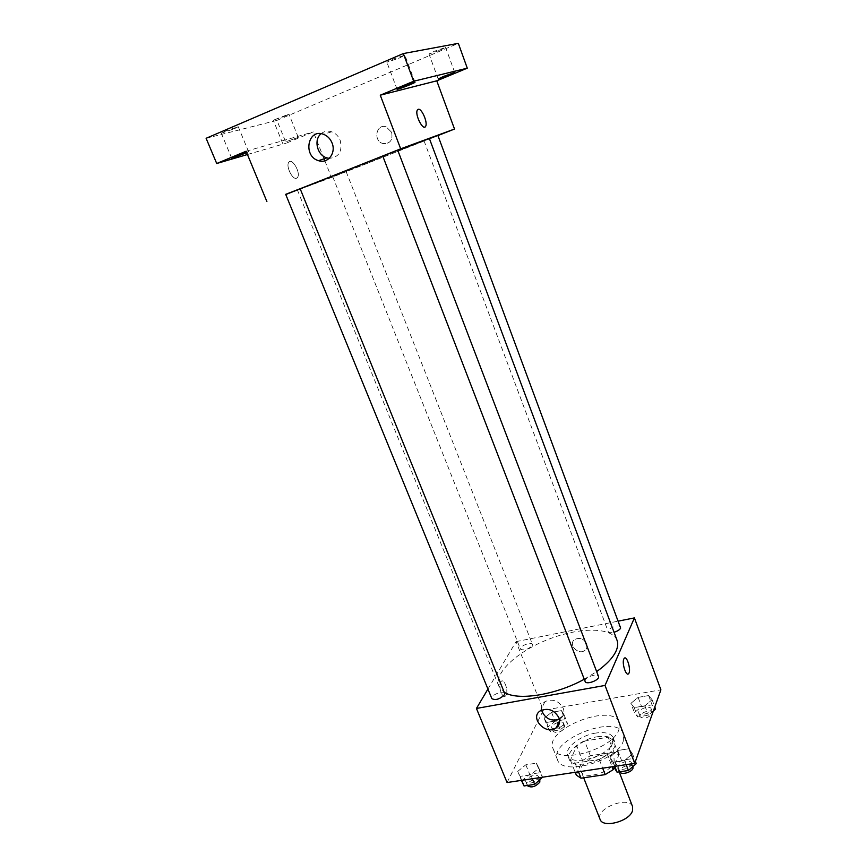 <?xml version="1.0" encoding="UTF-8"?>
<svg xmlns="http://www.w3.org/2000/svg" width="867" height="867" viewBox="0 0 867 867"><rect width="100%" height="100%" fill="white"/><g stroke="black" fill="none" stroke-linecap="round" stroke-linejoin="round"><path stroke-width="0.65" stroke-dasharray="4.33 3.25" d="M632.585 806.646C628.987 795.256 595 808.51 600.062 819.326M613.966 762.537L614.118 758.723C610.802 748.048 576.436 761.454 581.215 771.554C583.567 780.213 610.867 772.757 613.966 762.537M576.327 775.141L582.505 760.522L590.34 755.742L613.901 752.079L618.8 754.929L614.009 767.523M590.34 755.742L584.586 741.025L608.19 737.232L613.901 752.079M618.8 754.929L613.056 739.995L607.344 754.485L612.091 766.753M613.056 739.995L608.19 737.232M584.586 741.025L576.707 745.783L582.505 760.522M607.344 754.485L599.26 759.438L575.07 763.155L570.41 760.196L576.707 745.783M597.33 736.755C606.607 735.465 612.351 737.037 614.584 741.448C621.206 754.832 573.369 773.483 569.175 759.145C565.663 751.678 581.93 738.922 597.33 736.755M595.9 733.048C580.489 735.249 564.189 747.972 567.69 755.406C570.757 767.024 608.612 756.533 612.904 742.737L613.142 737.687C610.921 733.298 605.177 731.748 595.9 733.048M575.07 763.155L578.484 771.803M599.26 759.438L602.652 768.173M570.41 760.196L575.2 772.302M623.286 741.09L623.579 733.916C617.001 713.107 548.215 739.93 557.459 759.687C561.827 776.648 617.337 761.193 623.286 741.09M618.919 729.646L619.255 722.569C612.817 702.118 543.858 729.006 552.962 748.416C557.21 765.095 612.839 749.5 618.919 729.646M544.129 718.201L551.553 712.327L561.469 710.615L564.081 714.787L556.614 720.759L546.589 722.46L544.129 718.201L551.553 712.327L561.469 710.615L564.081 714.787L556.614 720.759L546.589 722.46L544.129 718.201L547.706 727.185L555.097 721.268L565.002 719.588L567.636 723.837L560.212 729.841L550.187 731.499L547.706 727.185M517.74 771.37L525.825 764.802L536.337 763.166L538.895 768.119L530.777 774.784L520.135 776.399L517.74 771.37L525.825 764.802L536.337 763.166L538.895 768.119L530.777 774.784L520.135 776.399L517.74 771.37L521.435 780.376M507.065 782.533L543.371 710.29L660.892 689.839M630.894 703.354L638.123 697.371L648.657 695.551L652.103 699.723L644.864 705.803L634.189 707.613L630.894 703.354L638.123 697.371L648.657 695.551L652.103 699.723L644.864 705.803L634.189 707.613L630.894 703.354L634.395 712.641L641.58 706.616L652.103 704.838L655.571 709.087M609.902 757.205L617.748 750.497L628.965 748.752L632.476 753.737L624.598 760.554L613.24 762.277L609.902 757.205L617.748 750.497L628.965 748.752L632.476 753.737L624.598 760.554L613.24 762.277L609.902 757.205L613.5 766.547M487.937 689.059L516.06 641.623L543.371 710.29M516.06 641.623L618.529 621.086M586.656 643.65C583.751 638.676 579.828 637.267 574.864 639.413C567.538 643.953 578.072 655.669 584.781 650.456C586.948 648.733 587.577 646.457 586.656 643.65C583.751 638.676 579.828 637.267 574.864 639.423C567.538 643.953 578.072 655.669 584.781 650.456C586.948 648.733 587.577 646.457 586.656 643.65M617.033 640.279C612.015 626.928 579.47 627.09 548.583 639.261C517.621 651.204 493.551 673.106 498.893 686.339L504.204 692.224M584.26 679.24L596.659 671.589M504.637 693.297C503.554 689.785 490.169 695.367 491.849 698.639M532.262 645.59L532.457 644.365C531.569 641.287 519.008 646.283 520.46 649.145C523.961 650.77 527.895 649.589 532.262 645.59M620.75 627.058C619.851 623.774 606.737 628.553 608.222 631.62C608.905 632.802 610.834 633.008 614.031 632.249M585.117 681.473L585.236 680.107C586.666 676.401 597.677 673.301 598.49 676.401M506.014 695.301C508.777 690.988 504.171 677.983 501.093 681.451C497.495 684.486 502.134 699.702 505.526 695.952L506.014 695.301C508.777 690.988 504.171 677.983 501.104 681.451C497.495 684.486 502.145 699.702 505.526 695.952L506.014 695.301M627.979 674.027C625.367 674.938 621.953 662.702 623.796 659.028L624.153 658.421M541.539 710.138C540.965 706.518 542.124 703.668 545.007 701.609C552.637 698.434 558.738 700.677 563.312 708.35C564.753 712.576 563.864 715.969 560.646 718.537L559.378 719.296M429.382 138.514C431.127 138.59 296.156 191.217 297.392 189.971L300.155 188.724M382.78 156.125L397.78 150.338M382.759 156.071L397.736 150.229M345.467 171.818L332.765 176.792L345.467 171.818M437.878 135.447L429.447 138.687M300.145 188.703L285.687 194.327M285.774 194.533L331.476 177.486L437.933 135.577M206.108 138.297L276.952 120.383L286.175 143.196L313.355 131.925L324.052 158.824M324.854 160.828L331.476 177.486M276.952 120.383L458.329 43.35M391.635 132.304L386.194 126.875C376.3 123.19 372.853 140.909 382.878 143.532C390.074 143.987 392.989 140.237 391.635 132.304L386.194 126.875C376.3 123.19 372.853 140.909 382.878 143.532C390.074 143.987 392.989 140.237 391.635 132.304M246.087 151.237L313.355 131.925M296.536 178.234L297.533 177.421C301.044 172.869 291.821 157.046 288.711 162.367C285.677 166.226 292.58 180.163 296.536 178.234L297.544 177.41C301.055 172.869 291.832 157.046 288.711 162.367C285.677 166.226 292.58 180.163 296.536 178.234M424.884 127.048C421.644 128.912 414.914 113.88 417.33 110.12L418.089 109.361M321.104 133.691C324.225 131.155 327.78 130.527 331.768 131.817C335.637 133.301 338.444 136.13 340.189 140.313C342.649 151.346 338.997 157.36 329.222 158.368M286.76 141.462L298.259 137.365L286.76 141.462M246.488 152.224L248.58 151.725L246.705 152.755M247.442 154.521L286.175 143.196M234.133 128.858L238.241 126.69L225.344 131.047L221.269 133.204L234.133 128.858M399.427 58.013L404.889 55.141L392.296 59.389L386.888 62.24L399.427 58.013M440.306 50.134L445.605 47.414L434.259 51.305L428.992 54.003L440.306 50.134M284.842 116.211L288.928 114.108L273.268 120.166L284.842 116.211M613.695 767.035L621.509 760.294L632.715 758.582L636.248 763.654M631.458 764.369L631.49 762.895C630.19 758.592 616.47 763.773 618.377 767.837C619.341 771.37 630.298 768.465 631.458 764.369M617.748 750.497L621.509 760.294M628.965 748.752L632.715 758.582M632.476 753.737L635.403 761.41M624.598 760.554L626.169 764.64M613.24 762.277L614.811 766.352M632.997 766.829C631.685 762.505 617.976 767.685 619.894 771.771M521.62 780.842L529.672 774.242L540.174 772.649L542.753 777.677M538.266 778.349L538.407 776.648C537.128 772.638 524.026 778.165 525.901 781.926C529.715 784.256 533.834 783.053 538.266 778.349M525.825 764.802L529.672 774.242M536.337 763.166L540.174 772.649M538.895 768.119L542.569 777.2M530.777 774.784L532.381 778.729M520.135 776.399L521.739 780.322M539.946 780.441C538.656 776.409 525.575 781.936 527.45 785.719M653.371 710.962L648.364 715.199L637.711 716.966L634.395 712.641M651.074 709.845L651.106 708.664C650.033 704.914 637.147 709.564 638.795 713.107C639.597 716.24 650.066 713.465 651.074 709.845M638.123 697.371L641.58 706.616M648.657 695.551L652.103 704.838M652.103 699.723L654.791 706.973M644.864 705.803L648.364 715.199M634.189 707.613L637.711 716.966M652.537 713.292L652.493 712.392C651.41 708.621 638.535 713.259 640.193 716.825C643.888 719.122 647.942 718.136 652.342 713.855M563.398 724.552L563.517 723.176C562.445 719.653 550.133 724.584 551.759 727.89C555.346 729.906 559.237 728.8 563.398 724.552M551.553 712.327L555.097 721.268M561.469 710.615L565.002 719.588M564.081 714.787L567.636 723.837M556.614 720.759L560.212 729.841M546.589 722.46L550.187 731.499M564.818 728.15L564.937 726.774C563.853 723.23 551.553 728.161 553.179 731.477C556.787 733.515 560.656 732.409 564.818 728.15M619.179 771.868L614.118 758.723M583.675 777.797L581.215 771.554M567.69 755.406L569.175 759.145M613.142 737.687L614.584 741.448M552.962 748.416L557.459 759.687M619.255 722.569L623.579 733.916M545.007 701.609L540.369 710.788M560.646 718.537L559.573 720.791M297.392 189.971L498.893 686.339M332.765 176.792L520.46 649.145M346.128 171.59L532.457 644.365M424.039 140.855L608.222 631.62M331.768 131.817L323.467 134.266M298.259 137.365L288.928 114.108M282.675 143.402L273.268 120.166M454.709 72.449L445.605 47.414M438.182 78.973L428.992 54.003M414.99 82.257L404.889 55.141M397.086 89.301L386.888 62.24M248.58 151.725L238.241 126.69M231.706 158.227L221.269 133.204M618.377 767.837L619.894 771.76M631.49 762.895L632.899 766.58M525.901 781.926L527.342 785.469M538.407 776.648L539.816 780.116M638.795 713.107L640.193 716.825M651.106 708.664L652.493 712.392M551.759 727.89L553.179 731.477M563.517 723.176L564.937 726.774"/><path stroke-width="1.3" d="M583.675 777.797L600.062 819.326C602.641 828.549 629.713 821.407 632.531 810.667L632.585 806.646L619.179 771.868M602.652 768.173L605.166 774.621L581.009 778.198L576.327 775.141L575.2 772.302M614.009 767.523L613.207 769.647L605.166 774.621M612.091 766.753L613.207 769.647M578.484 771.803L581.009 778.198M618.529 621.086L634.416 617.9L660.892 689.839L634.709 763.361L507.065 782.533L476.438 708.447L487.937 689.059M596.659 671.589C606.629 664.458 613.132 657.544 616.155 650.846C617.878 646.858 618.171 643.336 617.033 640.279L429.382 138.514L397.78 150.338M504.204 692.224C517.122 701.045 555.476 695.193 584.26 679.24M634.416 617.9L605.036 685.439L476.438 708.447M504.399 694.825L504.637 693.297L300.145 188.703L285.687 194.327L491.849 698.639C495.545 700.525 499.728 699.257 504.399 694.825M614.031 632.249C617.445 631.219 619.656 629.832 620.653 628.109L437.878 135.447L429.447 138.687M598.49 676.401C600.224 679.923 586.179 685.244 585.117 681.473L382.759 156.071L397.736 150.229L598.49 676.401M605.036 685.439L634.709 763.361M558.868 717.648C560.342 721.908 559.453 725.332 556.202 727.912C545.95 735.888 529.033 717.627 540.369 710.788C548.063 707.602 554.241 709.889 558.868 717.648M623.807 659.028L624.153 658.421C626.787 654.683 631.49 670.581 628.64 673.605C626.277 677.084 621.693 663.298 623.807 659.028M624.142 658.421C626.787 654.683 631.479 670.581 628.64 673.605L627.979 674.027M559.378 719.296C550.794 721.582 544.844 718.537 541.539 710.138M300.155 188.724L382.78 156.125M437.933 135.577L454.514 129.042L400.684 148.831L285.774 194.533M324.052 158.824L324.854 160.828M413.667 81.249L403.339 53.559L458.329 43.35L467.28 68.179L413.667 81.249L380.266 95.197L400.684 148.831M454.514 129.042L436.762 80.815L467.28 68.179M403.339 53.559L206.108 138.297L216.717 163.505L247.442 154.521M266.895 201.577L246.087 151.237L216.717 163.505M332.018 142.882C336.396 152.96 327.856 164.091 318.547 160.677C302.681 156.385 307.742 128.11 323.467 134.266C327.39 135.783 330.24 138.644 332.018 142.882M436.762 80.815L380.266 95.197M418.089 109.361L418.187 109.329C421.557 107.844 428.016 122.648 425.643 126.3C423.324 131.535 414.589 114.596 417.33 110.109L418.187 109.329C421.546 107.844 428.016 122.648 425.632 126.311L424.884 127.048M329.222 158.368L326.837 157.881C317.181 155.323 313.421 139.728 321.104 133.691M246.705 152.755L231.706 158.227L246.488 152.224M443.47 76.459L454.709 72.449C455.262 72.817 437.987 79.634 438.182 78.973L443.47 76.459M402.537 86.657L414.99 82.257C415.618 82.701 396.902 90.06 397.086 89.301L402.537 86.657M635.403 761.41L636.248 763.654L628.412 770.503L617.055 772.183L613.5 766.547M626.169 764.64L628.412 770.503M614.811 766.352L617.055 772.183M619.894 771.76L619.894 771.771C620.859 775.315 631.815 772.432 632.964 768.314L632.899 766.58M542.569 777.2L534.679 784.386L524.047 785.957L521.435 780.376M532.381 778.729L534.679 784.386M521.739 780.322L524.047 785.957M527.342 785.469L527.45 785.719C531.276 788.06 535.394 786.878 539.805 782.153L539.816 780.116M654.791 706.973L655.571 709.087L653.371 710.962M652.342 713.855L652.537 713.292M559.573 720.791L556.202 727.912M326.837 157.881L318.547 160.677"/></g></svg>
